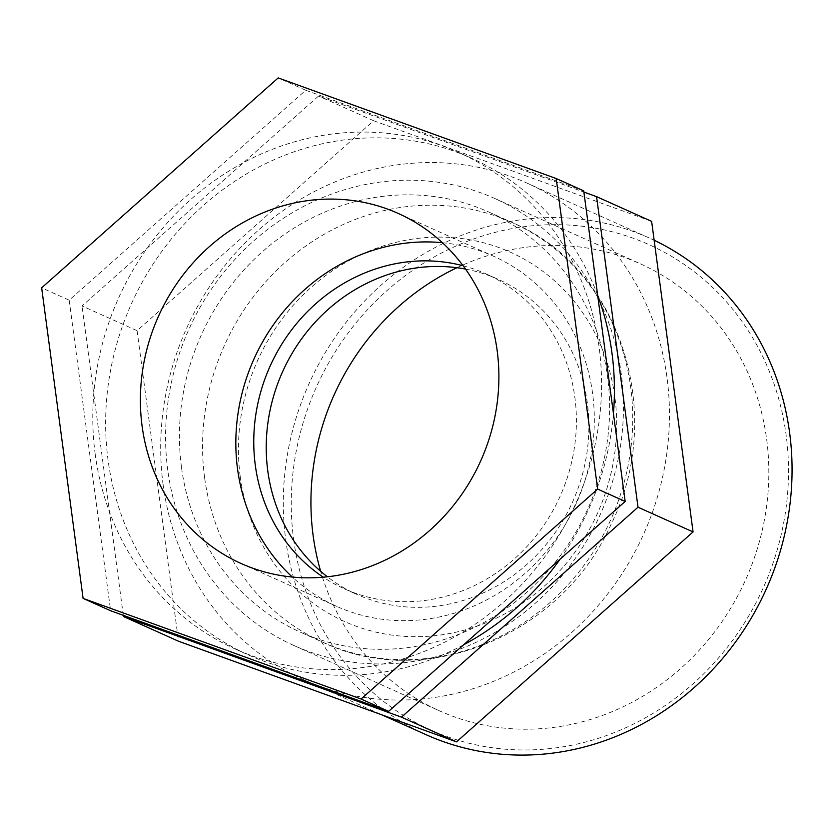 <?xml version="1.0" encoding="UTF-8"?>
<svg xmlns="http://www.w3.org/2000/svg" width="833" height="833" viewBox="0 0 833 833"><rect width="100%" height="100%" fill="white"/><g stroke="black" fill="none" stroke-linecap="round" stroke-linejoin="round"><path stroke-width="0.62" stroke-dasharray="4.17 3.12" d="M181.49 467.323A230.22 211.915 114.2 0 1 268.174 246.766A230.22 211.915 114.2 0 1 488.804 212.04A230.22 211.915 114.2 0 1 587.848 508.859A230.22 211.915 114.2 0 1 300.234 632.101A230.22 211.915 114.2 0 1 181.49 467.323M465.522 269.08A172.66 158.936 114.2 0 1 498.269 279.378A172.66 158.936 114.2 0 1 572.552 501.997A172.66 158.936 114.2 0 1 356.847 594.418A172.66 158.936 114.2 0 1 327.379 576.79M583.725 190.882L305.732 90.256L69.181 300.192L41.65 287.833M69.181 300.192L110.612 610.745M305.732 90.256L278.201 77.906M651.635 221.37L373.642 120.743L137.081 330.67L82.03 305.961L318.581 96.024L583.881 192.059M373.642 120.743L318.581 96.024M123.305 615.337L82.03 305.961M137.081 330.67L178.522 641.233M426.163 734.727A272.276 250.629 114.2 0 1 285.729 539.857A272.276 250.629 114.2 0 1 388.251 279.003A272.276 250.629 114.2 0 1 649.178 237.946A272.276 250.629 114.2 0 1 654.155 240.248M293.643 539.628A266.091 244.944 -65.8 0 0 692.733 684.091A266.091 244.944 -65.8 0 0 633.247 238.248A266.091 244.944 -65.8 0 0 293.643 539.628M163.133 484.816A272.276 250.629 114.2 0 1 265.654 223.962A272.276 250.629 114.2 0 1 526.581 182.906A272.276 250.629 114.2 0 1 643.722 533.943A272.276 250.629 114.2 0 1 303.566 679.686A272.276 250.629 114.2 0 1 163.133 484.816M456.942 267.716A245.048 225.566 114.2 0 1 640.233 263.769A245.048 225.566 114.2 0 1 745.66 579.706A245.048 225.566 114.2 0 1 439.522 710.872A245.048 225.566 114.2 0 1 320.663 571.292M95.222 454.339A272.276 250.629 114.2 0 1 197.754 193.485A272.276 250.629 114.2 0 1 458.681 152.429A272.276 250.629 114.2 0 1 575.822 503.455A272.276 250.629 114.2 0 1 235.666 649.209A272.276 250.629 114.2 0 1 95.222 454.339M463.606 644.815A272.276 250.629 114.2 0 1 248.515 654.977A272.276 250.629 114.2 0 1 108.071 460.108A272.276 250.629 114.2 0 1 210.593 199.254A272.276 250.629 114.2 0 1 471.53 158.197A272.276 250.629 114.2 0 1 597.667 295.361M613.432 413.491A272.276 250.629 114.2 0 1 560.078 559.203M167.766 470.239A245.048 225.566 114.2 0 1 260.042 235.468A245.048 225.566 114.2 0 1 494.875 198.525A245.048 225.566 114.2 0 1 600.301 514.45A245.048 225.566 114.2 0 1 294.164 645.627A245.048 225.566 114.2 0 1 167.766 470.239M463.106 265.758A172.66 158.936 114.2 0 1 485.795 273.776A172.66 158.936 114.2 0 1 560.078 496.395A172.66 158.936 114.2 0 1 344.362 588.816A172.66 158.936 114.2 0 1 323.298 577.196M442.406 242.705A191.85 176.596 114.2 0 1 493.646 256.272A191.85 176.596 114.2 0 1 576.186 503.621A191.85 176.596 114.2 0 1 336.501 606.32A191.85 176.596 114.2 0 1 292.31 577.05M204.616 477.705A230.22 211.915 114.2 0 1 291.3 257.147A230.22 211.915 114.2 0 1 511.931 222.421A230.22 211.915 114.2 0 1 610.974 519.24A230.22 211.915 114.2 0 1 323.36 642.482A230.22 211.915 114.2 0 1 204.616 477.705M240.248 476.695A202.419 186.321 -65.8 0 0 543.834 586.578A202.419 186.321 -65.8 0 0 498.582 247.432A202.419 186.321 -65.8 0 0 240.248 476.695M488.804 212.04L511.931 222.421C619.721 267.362 666.723 413.335 611.193 524.072C562.452 634.569 425.955 691.723 323.36 642.482L300.234 632.101M303.566 679.686L381.806 714.818M526.581 182.906L649.178 237.946M235.666 649.209L248.515 654.977M458.681 152.429L471.53 158.197M294.164 645.627L439.522 710.872M494.875 198.525L640.233 263.769M344.362 588.816L356.847 594.418M485.795 273.776L498.269 279.378M241.07 563.483L336.501 606.32M398.216 213.435L493.646 256.272"/><path stroke-width="1.25" d="M327.379 576.79A172.66 158.936 114.2 0 1 267.778 470.843A172.66 158.936 114.2 0 1 465.522 269.08M556.194 178.533L597.636 489.086L361.085 699.012L83.092 598.386L41.65 287.833L278.201 77.906L556.194 178.533L583.725 190.882L625.166 501.445L597.636 489.086M83.092 598.386L110.612 610.745L388.605 711.372L361.085 699.012M388.605 711.372L625.166 501.445M123.461 616.514L178.522 641.233L456.515 741.859L693.066 531.923L651.635 221.37L596.574 196.65L638.016 507.214L401.454 717.14L123.461 616.514L123.305 615.337M693.066 531.923L638.016 507.214M456.515 741.859L401.454 717.14M583.881 192.059L596.574 196.65M654.155 240.248A272.276 250.629 114.2 0 1 765.09 591.69A272.276 250.629 114.2 0 1 426.163 734.727L381.806 714.818M320.663 571.292A245.048 225.566 114.2 0 1 313.125 535.494A245.048 225.566 114.2 0 1 456.942 267.716M597.667 295.361A272.276 250.629 114.2 0 1 613.432 413.491M560.078 559.203A272.276 250.629 114.2 0 1 463.606 644.815M323.298 577.196A172.66 158.936 114.2 0 1 255.304 465.241A172.66 158.936 114.2 0 1 463.106 265.758M292.31 577.05A191.85 176.596 114.2 0 1 237.551 469.01A191.85 176.596 114.2 0 1 442.406 242.705M142.11 426.173A191.85 176.596 114.2 0 1 214.352 242.361A191.85 176.596 114.2 0 1 398.216 213.435A191.85 176.596 114.2 0 1 480.756 460.784A191.85 176.596 114.2 0 1 241.07 563.483A191.85 176.596 114.2 0 1 142.11 426.173"/></g></svg>
